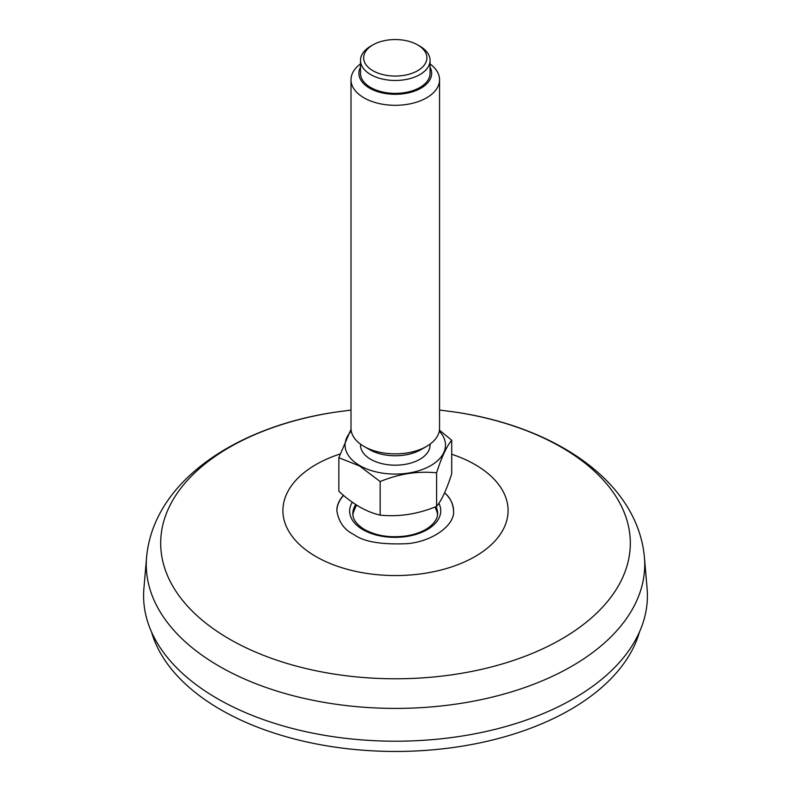 <?xml version="1.0" encoding="UTF-8"?>
<svg xmlns="http://www.w3.org/2000/svg" width="791" height="791" viewBox="0 0 791 791"><rect width="100%" height="100%" fill="white"/><g stroke="black" fill="none" stroke-linecap="round" stroke-linejoin="round"><path stroke-width="1.19" d="M453.55 510.808A58.336 33.855 -0.3 0 0 444.591 492.813C449.99 497.302 452.976 503.284 453.55 510.768C455.122 524.552 433.597 541.202 407.652 543.644C381.499 544.821 363.593 541.786 353.953 534.558C344.51 530.099 338.815 522.228 336.867 510.956C336.699 505.785 338.864 500.555 343.383 495.265M647.097 588.583A251.904 145.435 180 0 1 395.5 741.207A251.904 145.435 180 0 1 143.903 588.583L146.572 557.398A249.224 143.893 0 0 0 219.265 666.259A249.224 143.893 0 0 0 496.54 696.05A249.224 143.893 0 0 0 644.428 557.398L647.097 588.583M343.551 495.413A58.336 33.855 -0.3 0 0 336.877 511.164M437.542 514.684A42.378 24.6 -0.3 0 0 436.761 511.184L435.05 506.991M356.484 505.054L353.656 511.569A42.378 24.6 -0.3 0 0 352.915 515.079M436.592 506.388L436.592 472.82C441.615 457.149 446.658 446.282 451.71 440.241L451.71 473.799C446.678 489.481 441.645 500.347 436.592 506.388C417.816 514.13 399.01 517.037 380.155 515.119C366.421 512.024 352.648 504.075 338.845 491.26L338.845 457.702L351.036 429.206M451.71 440.241L439.44 430.126M380.155 515.119L380.155 481.551C398.931 473.809 417.737 470.902 436.592 472.82M380.155 481.551L359.5 465.939L338.845 457.702M439.282 431.144A50.199 28.98 180 0 1 425.41 468.282A50.199 28.98 180 0 1 359.776 465.592A50.199 28.98 180 0 1 351.283 431.144M430.067 444.127L430.067 445.096A34.784 20.082 180 0 1 408.591 463.655A34.784 20.082 180 0 1 370.682 459.294A34.784 20.082 180 0 1 360.498 445.096L360.498 444.127M439.549 79.753L439.549 428.317A44.266 25.559 180 0 1 426.586 446.391L420.99 449.614A36.366 20.991 180 0 1 369.565 449.614L363.979 446.391A44.266 25.559 180 0 1 363.969 446.391A44.266 25.559 180 0 1 351.006 428.317L351.006 79.753A44.266 25.559 0 0 0 363.979 97.827A44.266 25.559 0 0 0 412.22 103.364A44.266 25.559 0 0 0 439.549 79.753A44.266 25.559 0 0 0 430.067 63.942M426.586 446.391A44.266 25.559 180 0 1 363.979 446.391L369.565 449.614M360.498 63.942A44.266 25.559 0 0 0 351.006 79.753M360.498 67.176A36.366 20.991 0 0 0 395.282 94.297A36.366 20.991 0 0 0 430.067 67.176M430.067 60.393L430.067 73.296A34.784 20.082 180 0 1 408.591 91.855A34.784 20.082 180 0 1 370.682 87.494A34.784 20.082 180 0 1 360.498 73.296L360.498 60.393A34.784 20.082 0 0 0 370.682 74.591A34.784 20.082 0 0 0 408.591 78.942A34.784 20.082 0 0 0 430.067 60.393A34.784 20.082 0 0 0 419.873 46.185L417.638 44.899A31.62 18.252 0 0 0 372.917 44.899A31.62 18.252 0 0 0 372.917 70.715A31.62 18.252 0 0 0 417.638 70.715A31.62 18.252 0 0 0 417.638 44.899L419.873 46.185M372.917 44.899L370.682 46.185A34.784 20.082 0 0 0 360.498 60.393M639.464 632.009A247.286 142.766 180 0 1 395.5 751.45A247.286 142.766 180 0 1 151.536 632.009M340.081 453.994A112.579 64.991 0 0 0 315.896 556.528A112.579 64.991 0 0 0 484.834 550.111A112.579 64.991 0 0 0 451.71 454.252M351.006 410.074L334.573 412.269A234.818 135.577 0 0 0 229.459 639.069A234.818 135.577 0 0 0 598.827 611.028A234.818 135.577 0 0 0 456.427 412.269L439.549 410.025M352.282 502.226A45.552 26.439 -0.3 0 0 363 529.723A45.552 26.439 -0.3 0 0 418.508 533.579A45.552 26.439 -0.3 0 0 438.876 503.284M355.762 504.589A42.398 24.61 -0.3 0 0 352.826 513.755C352.816 519.44 356.741 524.71 364.592 529.555C376.318 535.912 390.19 538.038 406.208 535.922C415.384 534.449 422.888 531.641 428.732 527.498C434.724 522.98 437.68 518.263 437.621 513.369A42.398 24.61 -0.3 0 0 435.999 506.616M456.427 412.269C555.252 427.11 637.595 481.541 644.428 557.398M334.573 412.269C235.748 427.11 153.405 481.541 146.572 557.398"/></g></svg>
